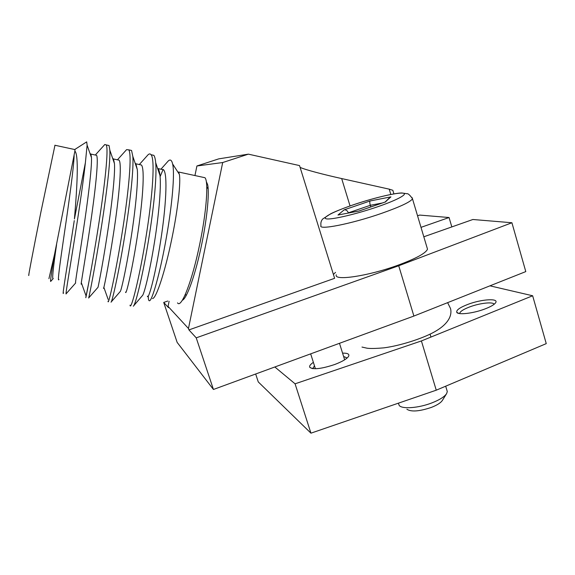 <?xml version="1.0" encoding="UTF-8"?>
<svg xmlns="http://www.w3.org/2000/svg" width="575" height="575" viewBox="0 0 575 575"><rect width="100%" height="100%" fill="white"/><g stroke="black" fill="none" stroke-linecap="round" stroke-linejoin="round"><path stroke-width="0.86" d="M208.028 187.213L207.022 188.075M185.538 294.515L186.135 295.701M413.892 316.056L525.787 271.594L511.915 222.748L398.719 265.758L413.892 316.056L213.433 389.469L177.15 342.398L163.717 302.45L167.792 301.034M423.832 236.785L472.88 219.499L511.915 222.748M398.719 265.758L196.226 337.848L213.433 389.469M196.226 337.848L188.938 329.913L188.463 328.49L168.058 306.41L168.461 307.611L163.717 302.45M417.594 215.776L419.707 215.079L449.068 217.522L451.821 226.924M449.068 217.522L421.029 227.348M335.52 272.377L333.407 274.433M188.463 328.49L222.697 162.538L196.916 165.981L218.744 158.865L248.378 154.15L299.539 165.586L334.614 278.314L188.938 329.913M300.1 167.39C305.253 169.776 324.199 174.707 341.672 178.566L389.217 189.153L392.833 190.289L393.904 193.883M206.281 181.528L207.618 184.561C209.681 193.351 206.756 221.555 200.618 249.435C194.501 277.344 186.537 298.914 182.318 300.258M196.916 165.981L194.947 175.548M169.107 301.278L168.058 306.41M389.217 189.153L390.806 194.458M248.378 154.15L222.697 162.538M177.531 302.86C181.247 308.969 192.237 281.06 199.777 243.908C206.554 211.428 208.682 181.427 204.966 177.718L202.882 177.265M152.512 298.547C156.17 298.741 165.162 271.558 171.918 238.287C177.869 209.53 180.945 182.038 179.343 174.304L178.602 172.011L204.966 177.718M148.264 296.233L148.278 296.916C148.343 299.388 148.688 300.668 149.306 300.747C151.807 301.911 160.13 273.298 166.398 237.367C172.177 204.887 174.951 173.406 172.629 163.997C171.731 160.058 170.257 159.059 168.223 161.014L167.174 162.2M86.034 142.291L86.696 141.874L87.112 145.188L85.388 162.675L74.419 218.974C77.366 184.848 78.789 154.833 74.894 151.038L74.901 149.579M48.932 278.674L54.568 254.236C51.34 273.492 50.054 282.541 50.722 281.391L53.001 278.832M28.901 274.908C27.521 280.248 33.213 250.319 40.94 211.866L54.97 145.267M54.568 254.236L74.894 151.038M160.102 176.683L163.135 169.395M151.513 154.826L153.841 155.336C154.718 156.501 155.336 158.937 155.688 162.646C156.917 174.872 154.193 204.441 149.5 234.118C143.376 273.47 135.362 305.663 133.328 306.202M146.956 155.998L148.012 154.819C149.234 153.669 150.255 153.633 151.067 154.732C155.164 159.095 152.698 194.566 146.546 233.522C139.588 278.178 130.741 311.736 130.022 305.152M129.605 150.032L131.56 150.463L132.825 156.357C133.788 167.886 130.626 198.31 125.767 229.332C119.449 270.085 111.974 303.003 111.018 302.155M125.695 150.628L126.586 149.637L128.757 149.852C132.077 154.064 128.915 189.563 122.784 228.728C115.812 273.621 107.899 307.532 108.064 301.077L108.538 301.163M107.482 145.195L109.056 145.54L109.832 150.161C110.486 160.871 106.806 192.136 101.789 224.494C95.278 266.671 88.457 300.272 88.643 297.979M104.097 145.288L104.815 144.498L106.231 144.922C108.761 148.975 104.887 184.51 98.778 223.891C91.792 269.014 84.841 303.284 85.905 296.966L88.802 282.505M85.388 162.675C83.605 178.451 80.996 197.426 77.567 219.614C70.854 263.228 64.824 297.483 66.211 293.681L75.562 283.094M74.268 220.606C67.354 265.406 61.59 298.82 63.53 292.804M56.558 244.713C53.015 269.014 51.915 280.291 53.259 278.537M90.045 153.568L90.922 154.086L91.475 157.658C91.986 167.943 87.702 201.753 83.03 232.523C78.315 264.126 74.707 285.02 75.67 282.972M112.657 158.348L113.512 158.973L114.454 163.559C115.309 174.721 111.514 207.654 106.835 237.274C102.134 267.763 97.923 288.262 98.002 287.299L88.701 297.915M135.147 163.192L135.887 163.803L137.296 169.532C138.438 181.47 135.067 213.49 130.41 241.989C125.724 271.364 121.009 291.439 120.247 291.511L111.241 301.897M157.514 168.116L158.046 168.597C158.959 169.675 159.606 172.004 160.001 175.569C161.381 188.19 158.384 219.269 153.748 246.646C149.083 274.936 143.951 294.551 142.406 295.607L133.716 305.749M74.132 155.581C73.765 167.641 68.921 202.58 64.443 232.832C59.922 263.875 57.22 282.929 58.945 279.515M95.285 155.034L96.593 155.315C98.871 159.239 95.083 193.222 89.858 228.023C84.59 263.458 80.155 287.917 81.37 283.741M117.494 159.828L119.126 160.181C122.123 164.249 118.939 198.181 113.627 232.789C108.28 268.022 103.09 292.215 103.579 287.924M139.502 164.587L141.45 165.003C145.144 169.215 142.564 203.097 137.166 237.504C131.732 272.543 125.803 296.47 125.58 292.064M161.302 169.294L163.559 169.783C167.943 174.124 165.945 207.963 160.461 242.176C154.955 277.013 148.3 300.682 147.38 296.175M398.367 403.183L399.187 405.433C402.004 409.321 418.672 408.113 432.055 402.838C439.645 399.841 444.497 396.764 446.617 393.616L442.369 400.43C440.759 402.823 437.129 405.131 431.48 407.366C419.405 411.427 411.204 412.052 406.87 409.235M336.282 274.821C333.514 281.132 367.461 276.28 397.39 265.434C415.847 258.642 425.881 253.216 427.505 249.155L427.074 247.703M446.617 393.616L447.3 391.568L446.883 390.166M370.81 206.957L370.307 205.304L348.364 212.836C347.494 210.716 346.1 209.71 344.181 209.839L370.041 200.984C369.617 201.66 369.711 203.097 370.307 205.304L382.361 202.989M348.421 213.03L348.062 213.102M339.185 214.777L337.985 215.021L344.181 209.839M370.041 200.984L390.914 196.866L388.456 198.792M359.016 211.003L337.985 215.021M390.914 196.866L385.221 202.005M313.382 362.365C310.306 364.435 309.12 366.095 309.803 367.346C313.267 369.826 321.612 368.863 334.837 364.457C342.254 361.618 346.84 358.922 348.572 356.356C349.672 354.092 347.674 353.021 342.571 353.143M347.149 357.981L343.613 356.478M484.596 309.084C490.612 306.806 494.306 304.678 495.664 302.694C498.971 298.037 481.491 299.194 468.1 304.304C459.856 307.474 456.083 310.148 456.773 312.333C458.016 315.143 473.052 313.461 484.596 309.084M494.105 304.304C493.35 301.573 479.881 303.061 469.768 306.892C463.529 309.271 460.18 311.406 459.72 313.303L459.734 313.583M489.95 285.832L532.651 295.766L421.403 340.939L295.076 383.812L274.836 366.987M314.46 365.757L312.857 368.632M295.076 383.812L310.938 433.169L258.261 381.915L255.681 374.002M310.938 433.169L436.253 390.188L421.403 340.939M436.253 390.188L546.25 343.627L532.651 295.766M350.046 205.943L341.672 178.566M381.671 213.332C351.411 223.919 317.731 230.474 320.987 225.608C320.555 222.949 321.13 220.75 322.712 218.996L330.769 213.735C335.778 211.291 343.023 208.409 352.511 205.088C371.493 198.548 394.256 193.006 401.817 192.97L406.971 193.725C408.02 193.38 409.882 195.054 412.541 198.763C410.622 201.875 400.329 206.734 381.671 213.332M352.561 205.088C333.263 211.665 320.785 218.155 326.701 218.888C332.3 219.736 356.572 214.044 377.603 206.784C398.727 199.532 409.659 193.157 401.932 193.085C394.507 192.912 371.773 198.497 352.561 205.088M412.146 197.678L427.505 249.155M385.897 201.789L358.8 211.097M339.487 343.311L344.655 359.813M310.673 353.862L315.409 368.74M183.677 299.266L182.376 300.172M208.128 188.312L206.792 188.025M75.102 149.284L86.696 141.867M75.081 149.615L54.841 145.238M153.841 155.336L151.067 154.732M131.56 150.463L128.757 149.845M109.056 145.54L106.231 144.922M179.343 174.304L172.637 163.99M91.475 157.658L87.112 145.188M114.454 163.559L109.832 150.161M137.296 169.532L132.825 156.357M160.001 175.569L155.688 162.646M96.593 155.315L90.922 154.086M119.126 160.181L113.512 158.973M141.45 165.003L135.887 163.803M163.559 169.783L158.046 168.597M148.278 296.916L148.113 296.441M168.223 161.014L160.935 169.215M148.012 154.819L139.315 164.543M108.143 299.417L103.881 287.421M126.586 149.637L117.437 159.821M86.078 295.952L81.513 283.216M104.815 144.498L95.357 154.97M447.3 391.568L445.69 386.199M430.948 337.065L430.071 334.154M385.789 201.811L358.836 211.068L338.143 214.971M389.972 197.311L385.142 202.033M361.984 347.063L366.958 348.184C369.998 348.673 375.655 348.558 383.927 347.846C400.358 345.733 422.546 338.409 433.572 332.357C452.726 322.007 451.418 311.585 450.484 308.444L447.63 302.651M312.225 368.539L309.803 367.346M458.893 313.44L456.773 312.333M312.8 368.165L312.951 368.647"/></g></svg>
